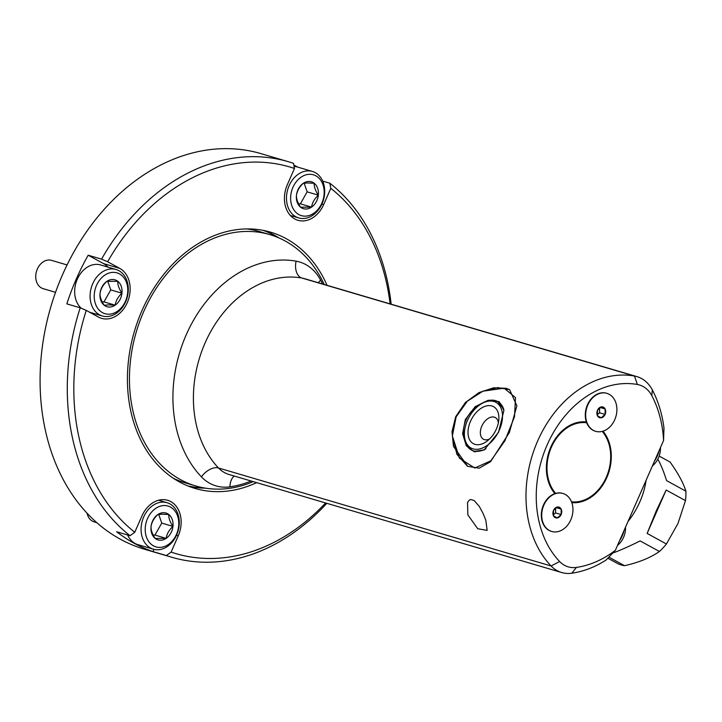 <?xml version="1.0" encoding="UTF-8"?>
<svg xmlns="http://www.w3.org/2000/svg" width="722" height="722" viewBox="0 0 722 722"><rect width="100%" height="100%" fill="white"/><g stroke="black" fill="none" stroke-linecap="round" stroke-linejoin="round"><path stroke-width="1.08" d="M325.586 502.963A201.537 154.734 106.4 0 1 171.114 552.104L178.253 535.832A26.714 20.514 106.4 0 0 170.762 501.582A26.714 20.514 106.4 0 0 167.639 500.283A26.714 20.514 106.4 0 0 141.918 515.986L134.77 532.258A201.537 154.734 106.4 0 1 86.261 310.397L80.205 307.807A206.194 158.308 106.4 0 0 130.032 535.697L134.77 532.258M108.002 267.131A26.714 20.514 106.4 0 0 103.544 263.602L88.192 255.218L101.558 259.153L107.623 261.743A201.537 154.734 106.4 0 1 294.468 168.47L287.32 184.742A26.714 20.514 106.4 0 0 294.811 218.992A26.714 20.514 106.4 0 0 297.942 220.291A26.714 20.514 106.4 0 0 323.664 204.597L330.802 188.325A201.537 154.734 106.4 0 1 390.106 303.89M322.689 181.096L329.819 183.198L330.802 188.325M391.162 304.197A206.194 158.308 106.4 0 0 329.819 183.198M130.032 535.697L116.666 531.753A206.194 158.308 106.4 0 0 134.139 543.26A206.194 158.308 106.4 0 0 153.001 551.608L166.367 555.543A206.194 158.308 106.4 0 0 171.637 557.231A206.194 158.308 106.4 0 0 326.804 503.315M294.468 168.47L293.484 163.343A206.194 158.308 106.4 0 0 288.204 161.665L261.003 153.642A206.194 158.308 106.4 0 0 56.181 290.542A206.194 158.308 106.4 0 0 120.303 539.181A206.194 158.308 106.4 0 0 144.436 549.216L171.637 557.231M327.048 285.307A133.579 102.56 106.4 0 0 286.183 238.657A133.579 102.56 106.4 0 0 270.542 232.159A133.579 102.56 106.4 0 0 137.857 320.848A133.579 102.56 106.4 0 0 179.39 481.926A133.579 102.56 106.4 0 0 195.03 488.424A133.579 102.56 106.4 0 0 256.662 482.648M189.137 486.429A133.579 102.56 106.4 0 0 205.382 488.144M279.089 238.007A133.579 102.56 106.4 0 0 274.252 235.137A133.579 102.56 106.4 0 0 264.514 230.634M309.711 174.3A21.281 16.335 106.4 0 0 290.776 195.346A21.281 16.335 106.4 0 0 305.09 216.158A21.281 16.335 106.4 0 0 324.025 195.111A21.281 16.335 106.4 0 0 309.711 174.3M308.222 170.87A24.232 18.601 106.4 0 0 287.076 192.115A24.232 18.601 106.4 0 0 298.737 217.936A24.232 18.601 106.4 0 0 302.951 218.522A24.232 18.601 106.4 0 0 324.097 197.277A24.232 18.601 106.4 0 0 312.436 171.457A24.232 18.601 106.4 0 0 308.222 170.87M307.563 182.955L303.249 183.334A14.016 10.758 106.4 0 0 296.453 195.31A14.016 10.758 106.4 0 0 300.605 207.205A14.016 10.758 106.4 0 0 305.875 209.01A14.016 10.758 106.4 0 0 311.552 207.124A14.016 10.758 106.4 0 0 318.348 195.148A14.016 10.758 106.4 0 0 314.196 183.262A14.016 10.758 106.4 0 0 308.926 181.448A14.016 10.758 106.4 0 0 303.249 183.334C299.422 186.863 297.157 190.852 296.453 195.31C296.273 198.812 297.654 202.774 300.605 207.205L311.552 207.124C312.256 202.674 314.521 198.685 318.348 195.148C315.397 190.725 314.016 186.763 314.196 183.262L307.563 182.955M312.436 171.457L297.022 166.908A24.232 18.601 106.4 0 0 294.062 166.367M663.572 440.465A107.641 82.642 106.4 0 0 651.831 395.701A31.533 24.205 106.4 0 0 643.058 386.487A31.533 24.205 106.4 0 0 637.355 384.474A100.34 77.037 106.4 0 0 547.141 444.951A100.34 77.037 106.4 0 0 559.631 561.526A31.533 24.205 106.4 0 0 564.55 565.326A31.533 24.205 106.4 0 0 576.454 567.411A107.641 82.642 106.4 0 0 615.361 550.308L663.572 440.465L663.978 428.011A114.942 88.246 -73.6 0 0 652.3 389.862A38.835 29.81 -73.6 0 0 641.488 378.518A38.835 29.81 -73.6 0 0 636.939 376.622A38.835 29.81 -73.6 0 0 634.467 376.045A107.641 82.642 -73.6 0 0 537.691 440.916A107.641 82.642 -73.6 0 0 551.094 565.976A38.835 29.81 -73.6 0 0 557.149 570.651A38.835 29.81 -73.6 0 0 561.689 572.537A38.835 29.81 -73.6 0 0 571.806 573.223A114.942 88.246 -73.6 0 0 605.984 560.119L615.361 550.308M467.865 514.894L477.729 528.739L487.151 530.381L485.816 520.183L482.982 513.234L479.255 506.357L474.146 500.517L470.744 499.516L469.309 500.102L467.513 502.476L467.865 514.894M324.214 284.468A131.016 100.593 106.4 0 0 285.154 240.986A131.016 100.593 106.4 0 0 269.82 234.614A131.016 100.593 106.4 0 0 139.68 321.606A131.016 100.593 106.4 0 0 180.419 479.588A131.016 100.593 106.4 0 0 195.752 485.96A131.016 100.593 106.4 0 0 253.223 481.637M467.396 466.159L456.918 454.355L452.369 435.962L459.49 458.208L474.733 468.027L490.852 460.789L504.877 440.826L514.524 416.738L515.499 397.614L504.137 388.183L482.901 391.198L467.296 401.233L456.123 416.883L452.369 435.962M509.362 432.568L490.554 461.71L479.209 468.181L467.748 466.358L453.488 446.377L451.99 431.675L455.672 416.747L465.347 402.542L478.957 392.615L493.631 387.804L506.275 388.319L509.633 389.7L516.88 405.845L509.362 432.568M602.717 431.278A41.163 31.606 -73.6 0 1 606.354 477.413A41.163 31.606 -73.6 0 1 571.77 502.53M571.508 501.826A40.387 31.01 106.4 0 0 606.299 477.269A40.387 31.01 106.4 0 0 602.238 431.404M478.894 405.52L479.679 404.925A27.571 17.427 118.6 0 1 482.666 402.939C475.302 406.333 469.751 411.982 466.006 419.897C462.712 428.011 462.495 435.492 465.356 442.36A27.571 17.427 118.6 0 1 464.381 432.929L464.463 431.946A26.019 16.444 -61.4 0 0 473.045 448.858A26.019 16.444 -61.4 0 0 499.434 429.879A26.019 16.444 -61.4 0 0 493.848 401.477A26.019 16.444 -61.4 0 0 478.894 405.52A26.019 16.444 -61.4 0 0 464.463 431.946M485.933 448.777A27.571 17.427 118.6 0 1 473.479 450.844A27.571 17.427 118.6 0 1 471.286 449.932A27.571 17.427 118.6 0 1 465.356 442.36M482.666 402.939A27.571 17.427 118.6 0 1 495.527 400.638A27.571 17.427 118.6 0 1 497.72 401.549A27.571 17.427 118.6 0 1 503.649 409.121L497.72 401.549M489.588 438.958A12.346 7.807 118.6 0 1 484.453 439.653A12.346 7.807 118.6 0 1 483.469 439.247A12.346 7.807 118.6 0 1 482.152 425.411A12.346 7.807 118.6 0 1 494.326 417.163A12.346 7.807 118.6 0 1 495.31 417.578A12.346 7.807 118.6 0 1 498.37 422.875M475.022 444.364A21.082 13.33 -61.4 0 0 487.133 441.079A21.082 13.33 -61.4 0 0 498.83 419.672A21.082 13.33 -61.4 0 0 491.872 405.963A21.082 13.33 -61.4 0 0 470.491 421.341A21.082 13.33 -61.4 0 0 475.022 444.364M471.286 449.932L474.462 451.385L484.327 449.86M628.005 521.51A57.173 36.136 -61.4 0 0 639.882 501.79A57.173 36.136 -61.4 0 0 646.055 480.383M607.852 558.223L617.969 563.747A57.173 36.136 -61.4 0 0 624.557 565.687L608.908 557.14M647.129 533.441L666.171 490.058L656.316 510.761L647.129 533.441L666.442 543.991A57.173 36.136 -61.4 0 1 659.439 551.473L640.125 540.922C629.033 546.455 619.945 550.48 612.852 553.007M659.168 456.069L670.061 462.026C678.093 473.244 683.373 482.964 685.9 491.186A57.173 36.136 -61.4 0 1 685.485 500.608L678.003 523.414L666.442 543.991M624.115 530.363A20.351 12.861 118.6 0 1 619.602 540.634M559.008 507.972L557.366 507.006A5.605 4.305 106.4 0 0 553.521 510.391A5.605 4.305 106.4 0 0 553.485 515.851A5.605 4.305 106.4 0 0 555.092 517.575A5.605 4.305 106.4 0 0 557.303 517.936A5.605 4.305 106.4 0 0 561.147 514.551A5.605 4.305 106.4 0 0 561.174 509.091A5.605 4.305 106.4 0 0 559.577 507.367A5.605 4.305 106.4 0 0 557.366 507.006L553.521 510.391L553.485 515.851L557.303 517.936L561.147 514.551L561.174 509.091L559.008 507.972M543.865 505.111A19.801 15.207 106.4 0 0 551.734 531.464A19.801 15.207 106.4 0 0 570.804 519.831A19.801 15.207 106.4 0 0 562.934 493.478A19.801 15.207 106.4 0 0 543.865 505.111M562.736 493.415A19.801 15.207 106.4 0 0 562.537 493.361A19.801 15.207 106.4 0 0 543.467 504.994A19.801 15.207 106.4 0 0 551.337 531.347A19.801 15.207 106.4 0 0 551.536 531.41M659.005 450.88A20.351 12.861 118.6 0 1 654.493 461.15M586.679 422.767A40.387 31.01 106.4 0 0 551.373 447.261A40.387 31.01 106.4 0 0 555.66 493.37M602.96 407.84L601.327 406.874A5.605 4.305 106.4 0 0 597.482 410.249A5.605 4.305 106.4 0 0 597.446 415.71A5.605 4.305 106.4 0 0 599.052 417.442A5.605 4.305 106.4 0 0 601.255 417.794A5.605 4.305 106.4 0 0 605.099 414.419A5.605 4.305 106.4 0 0 605.135 408.959A5.605 4.305 106.4 0 0 603.529 407.235A5.605 4.305 106.4 0 0 601.327 406.874L597.482 410.249L597.446 415.71L599.079 416.675L601.255 417.794L605.099 414.419L605.135 408.959L602.96 407.84M587.825 404.979A19.801 15.207 106.4 0 0 595.695 431.332A19.801 15.207 106.4 0 0 614.756 419.69A19.801 15.207 106.4 0 0 606.886 393.337A19.801 15.207 106.4 0 0 587.825 404.979M606.688 393.282A19.801 15.207 106.4 0 0 606.489 393.219A19.801 15.207 106.4 0 0 587.428 404.861A19.801 15.207 106.4 0 0 595.298 431.214A19.801 15.207 106.4 0 0 595.497 431.269M116.034 269.496A24.232 18.601 106.4 0 0 111.82 268.909A24.232 18.601 106.4 0 0 90.683 290.163A24.232 18.601 106.4 0 0 102.344 315.983A24.232 18.601 106.4 0 0 106.558 316.57A24.232 18.601 106.4 0 0 127.695 295.316A24.232 18.601 106.4 0 0 116.034 269.496L100.62 264.956A24.232 18.601 106.4 0 0 96.405 264.369A24.232 18.601 106.4 0 0 76.37 281.562A24.232 18.601 106.4 0 0 81.252 308.258M108.688 314.205A21.281 16.335 106.4 0 0 127.632 293.159A21.281 16.335 106.4 0 0 113.318 272.347A21.281 16.335 106.4 0 0 94.374 293.394A21.281 16.335 106.4 0 0 108.688 314.205M108.526 304.874L115.159 305.171A14.016 10.758 106.4 0 0 121.946 293.195A14.016 10.758 106.4 0 0 117.794 281.3A14.016 10.758 106.4 0 0 112.524 279.495A14.016 10.758 106.4 0 0 106.847 281.381A14.016 10.758 106.4 0 0 100.051 293.358A14.016 10.758 106.4 0 0 104.212 305.253A14.016 10.758 106.4 0 0 109.482 307.058A14.016 10.758 106.4 0 0 115.159 305.171C115.854 300.722 118.119 296.733 121.946 293.195C119.004 288.773 117.614 284.811 117.794 281.3L106.847 281.381C103.02 284.91 100.755 288.899 100.051 293.358C99.871 296.859 101.26 300.821 104.212 305.253L108.526 304.874M55.54 292.32L43.203 288.683A14.756 11.326 -73.6 0 1 36.1 272.952A14.756 11.326 -73.6 0 1 48.979 260.01A14.756 11.326 -73.6 0 1 51.542 260.371L67.074 264.947M127.668 534.993A24.232 18.601 106.4 0 0 137.911 544.641L153.335 549.18A24.232 18.601 106.4 0 0 157.549 549.767A24.232 18.601 106.4 0 0 178.686 528.513A24.232 18.601 106.4 0 0 167.026 502.692A24.232 18.601 106.4 0 0 162.82 502.106A24.232 18.601 106.4 0 0 141.674 523.36A24.232 18.601 106.4 0 0 153.335 549.18M164.309 505.544A21.281 16.335 106.4 0 0 145.366 526.591A21.281 16.335 106.4 0 0 159.679 547.402A21.281 16.335 106.4 0 0 178.623 526.356A21.281 16.335 106.4 0 0 164.309 505.544M162.161 514.199L157.838 514.578A14.016 10.758 106.4 0 0 151.051 526.555A14.016 10.758 106.4 0 0 155.203 538.45A14.016 10.758 106.4 0 0 160.474 540.255A14.016 10.758 106.4 0 0 166.15 538.368A14.016 10.758 106.4 0 0 172.946 526.392A14.016 10.758 106.4 0 0 168.786 514.497A14.016 10.758 106.4 0 0 163.515 512.692A14.016 10.758 106.4 0 0 157.838 514.578C154.012 518.107 151.746 522.096 151.051 526.555C150.871 530.056 152.252 534.018 155.203 538.45L166.15 538.368C166.845 533.919 169.11 529.93 172.946 526.392C169.995 521.97 168.605 518.008 168.786 514.497L162.161 514.199M96.739 522.629L94.194 521.88A14.756 11.326 -73.6 0 1 87.073 513.234M153.245 535.083L154.959 535.074L161.755 523.098L158.723 514.425M154.959 535.074L166.15 538.368M161.755 523.098L172.946 526.392M102.253 301.886L103.968 301.877L110.764 289.901L107.731 281.228M110.764 289.901L121.946 293.195M103.968 301.877L115.159 305.171M597.302 414.762L599.558 412.785L599.585 408.111M599.558 412.785L605.099 414.419M600.334 407.542L605.135 408.959M554.893 493.613A41.163 31.606 -73.6 0 1 550.85 446.954A41.163 31.606 -73.6 0 1 586.381 421.946M553.35 514.894L555.597 512.918L555.624 508.243M555.597 512.918L561.147 514.551M556.373 507.674L561.174 509.091M659.439 551.473C650.558 557.718 638.934 562.456 624.557 565.687M666.171 490.058L685.485 500.608M657.805 459.192C660.811 464.417 663.744 471.565 666.587 480.635L685.9 491.186M503.92 410.746L503.649 409.121M483.036 391.134L497.765 387.597L509.452 389.609M465.302 419.581L475.157 406.666L488.298 400.232L499.218 401.712L503.893 410.448L498.532 432.325L484.074 450.014L474.363 451.864L466.304 445.763L462.612 433.742L465.302 419.581L466.006 419.897M603.005 431.187A41.163 31.606 -73.6 0 1 606.868 477.459A41.163 31.606 -73.6 0 1 571.806 502.629M298.646 203.839L300.37 203.83L307.157 191.853L304.133 183.18M300.37 203.83L311.552 207.124M307.157 191.853L318.348 195.148M171.114 552.104L166.367 555.543M88.192 255.218A206.194 158.308 106.4 0 0 66.839 303.872L80.205 307.807M288.204 161.665A206.194 158.308 106.4 0 0 101.558 259.153M297.906 167.17A206.194 158.308 106.4 0 0 293.818 165.085M86.261 310.397L98.418 317.039A26.714 20.514 106.4 0 0 101.54 318.339A26.714 20.514 106.4 0 0 128.083 300.605A26.714 20.514 106.4 0 0 119.771 268.385L107.623 261.743M153.001 551.608L153.994 549.361M92.759 313.953A26.714 20.514 106.4 0 0 94.302 313.619M176.493 535.318L178.253 535.832M321.895 204.073L323.664 204.597M559.631 561.526L551.094 565.976L218.504 467.973A38.835 29.81 106.4 0 0 224.56 472.639A38.835 29.81 106.4 0 0 229.109 474.525L561.689 572.537M637.355 384.474L634.467 376.045L301.877 278.033A107.641 82.642 106.4 0 0 205.111 342.905A107.641 82.642 106.4 0 0 218.504 467.973A14.602 8.565 136.3 0 0 201.42 476.863A53.428 41.028 106.4 0 0 209.75 483.289A53.428 41.028 106.4 0 0 229.93 486.836A129.545 99.456 106.4 0 0 251.166 481.032M269.82 234.614L259.324 231.518A131.016 100.593 106.4 0 0 246.762 228.928M277.726 237.421A133.344 102.38 106.4 0 0 274.152 235.354A133.344 102.38 106.4 0 0 263.061 230.345M636.939 376.622L304.35 278.62A38.835 29.81 106.4 0 0 301.877 278.033A14.602 9.323 -79.9 0 1 296.101 261.165A122.244 93.851 106.4 0 0 186.204 334.837A122.244 93.851 106.4 0 0 201.42 476.863M322.553 283.981A129.545 99.456 106.4 0 0 320.64 280.181A53.428 41.028 106.4 0 0 305.767 264.568A53.428 41.028 106.4 0 0 296.101 261.165M173.289 478.235A131.016 100.593 106.4 0 0 185.256 482.865L195.752 485.96M187.756 485.888A133.344 102.38 106.4 0 0 203.911 487.892M229.93 486.836A14.602 8.826 81.8 0 1 234.307 476.06M320.64 280.181A14.602 7.346 -27.8 0 0 318.294 282.726M651.831 395.701L652.3 389.862M576.454 567.411L571.806 573.223M103.544 263.602L119.771 268.385M617.472 545.48A22.987 22.987 0 0 0 625.541 527.114M652.372 465.997A22.987 22.987 0 0 0 660.431 447.631M102.344 315.983L89.618 312.238M167.026 502.692L158.65 500.229M298.737 217.936L290.352 215.472"/></g></svg>
